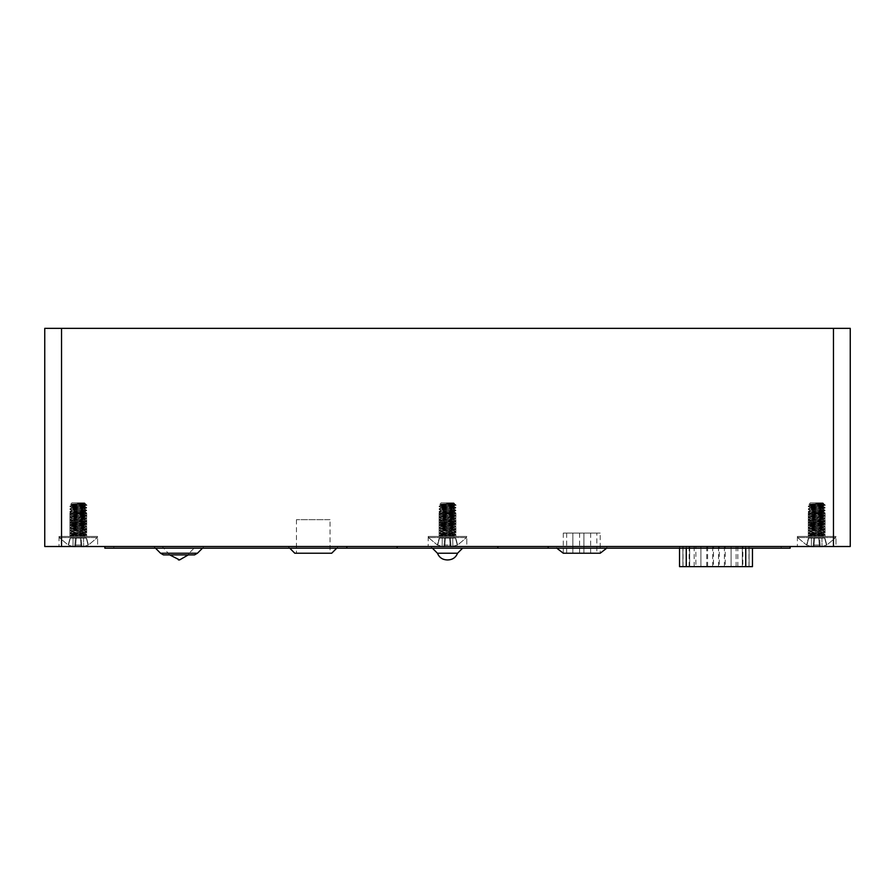 <?xml version="1.0" encoding="UTF-8"?>
<svg xmlns="http://www.w3.org/2000/svg" width="895" height="895" viewBox="0 0 895 895"><rect width="100%" height="100%" fill="white"/><g stroke="black" fill="none" stroke-linecap="round" stroke-linejoin="round"><path stroke-width="0.67" stroke-dasharray="4.47 3.36" d="M71.656 505.227L84.969 506.234L71.656 507.577L84.969 508.919L71.656 510.262L84.969 511.604L71.656 512.947L84.969 514.289L71.656 515.632L84.969 516.974L71.656 518.317L84.969 519.659L71.656 521.002L84.969 522.344L71.656 523.687L84.969 525.029L71.656 526.372L84.969 527.714L71.656 529.057L84.924 530.444L71.656 531.742L84.969 533.084L71.656 534.427L84.969 535.769L78.312 536.441L85.618 536.441L69.922 536.15L86.703 534.807L69.922 533.04L86.703 534.382L69.955 535.68L86.703 534.382L84.924 533.375L71.656 534.762L84.969 535.769L78.312 536.441L85.618 536.441L70.403 536.441L78.312 536.441L69.922 536.15L86.703 534.807L69.922 533.465L86.703 532.122L69.922 530.355L86.703 531.697L69.922 533.04L86.67 534.349L84.924 533.375L71.656 534.762C71.947 535.322 91.626 535.881 83.022 536.441C91.626 535.881 71.947 535.322 71.656 534.762L84.924 533.129L86.703 532.122L69.922 530.78L86.703 529.437L69.922 527.67L86.703 529.012L69.955 530.31L86.703 531.697L69.922 533.465L86.67 532.156L84.924 533.129L71.701 531.787L69.955 530.813L73.603 532.413L84.924 533.375L71.656 531.742L83.022 530.735L86.67 529.471L84.924 530.444L71.701 529.102L69.955 528.128L71.656 529.392L84.969 530.735L71.656 532.077L84.969 530.735L71.656 529.057L83.022 528.05L86.67 526.786L84.924 527.759L71.701 526.417L69.955 525.443L71.656 526.707L84.969 528.05L71.656 529.392L84.969 528.05L71.656 526.372L83.022 525.365L86.67 524.101L84.924 525.074L71.701 523.732L69.955 522.758L71.656 524.022L84.969 525.365L71.656 526.707L84.969 525.365L71.656 523.687L83.022 522.68L86.67 521.416L84.924 522.389L71.701 521.047L69.955 520.073L71.656 521.337L84.969 522.68L71.656 524.022L84.969 522.68L71.656 521.002L83.022 519.995L86.67 518.731L84.924 519.704L71.701 518.362L69.955 517.388L71.656 518.653L84.969 519.995L71.656 521.337L84.969 519.995L71.656 518.317L83.022 517.31L86.67 516.046L84.924 517.019L71.701 515.677L69.955 514.703L71.656 515.967L84.969 517.31L71.656 518.653L84.969 517.31L71.656 515.632L83.022 514.625L86.67 513.361L84.924 514.334L71.701 512.992L69.955 512.018L71.656 513.283L84.969 514.625L71.656 515.967L84.969 514.625L71.656 512.947L83.022 511.94L86.67 510.676L84.924 511.649L71.701 510.307L69.955 509.333L71.656 510.597L84.969 511.94L71.656 513.283L84.969 511.94L71.656 510.262L83.022 509.255L86.67 507.991L84.924 508.964L71.701 507.622L69.955 506.648L71.656 507.912L84.969 509.255L71.656 510.597L84.969 509.255L71.656 507.577L83.022 506.57L86.67 505.306L84.924 506.279L70.548 504.299L71.936 502.878L84.689 502.878L71.936 502.878L84.689 502.878L71.936 502.878L70.537 504.277C75.303 503.728 92.14 503.639 82.362 503.158L77.44 503.158L84.969 503.885L71.656 505.227L83.022 506.234L84.969 506.57L83.022 506.906L71.656 507.912L84.969 506.234L73.603 505.563L70.537 504.277C75.303 503.728 92.14 503.639 82.362 503.158L85.226 503.415L82.362 503.158C92.487 503.728 72.215 504.31 71.656 504.892C72.215 504.31 92.487 503.728 82.362 503.158L77.44 503.158L86.647 504.892L69.922 506.19L86.703 507.532L69.922 508.875L86.703 510.217L69.922 511.56L86.703 512.902L69.922 514.245L86.703 515.587L69.922 516.93L86.703 518.272L69.922 519.615L86.703 520.957L69.922 522.3L86.703 523.642L69.922 524.985L86.703 526.327L69.922 527.67L86.703 529.012L69.922 530.78L86.67 529.482L69.922 528.095L86.703 526.752L69.922 524.985L86.703 526.327L69.922 528.095L86.703 526.752L69.955 525.454L86.703 524.067L69.922 522.3L86.703 523.642L69.922 525.41L86.67 524.112L69.922 522.725L86.703 521.382L69.922 519.615L86.703 520.957L69.922 522.725L86.67 521.427L69.922 520.04L86.703 518.697L69.922 516.93L86.703 518.272L69.922 520.04L86.67 518.742L69.922 517.355L86.703 516.012L69.922 514.245L86.703 515.587L69.922 517.355L86.67 516.057L69.922 514.67L86.703 513.327L69.922 511.56L86.703 512.902L69.922 514.67L86.67 513.372L69.922 511.985L86.703 510.642L69.922 508.875L86.703 510.217L69.922 511.985L86.67 510.687L69.922 509.3L86.703 507.957L69.922 506.19L86.703 507.532L69.922 509.3L86.703 507.957L69.922 506.615C70.571 506.044 96.022 505.462 83.537 504.892L69.922 506.615C70.571 506.044 96.022 505.462 83.537 504.892L70.537 504.277L86.703 504.892L77.44 503.158L84.969 503.885L71.656 505.227M86.67 505.317L83.537 504.892L86.67 505.317M86.312 538.074L88.079 545.055L83.671 546.554L88.079 545.055L83.671 546.554L88.079 545.055L86.312 538.074L80.349 538.074L81.098 546.554L80.964 545.055L75.661 545.055L80.964 545.055L81.098 546.554L80.964 545.055L75.661 545.055L75.527 546.554L75.661 545.055L80.964 545.055L80.349 538.074L76.276 538.074L75.527 546.554L76.276 538.074L70.313 538.074L80.349 538.074L81.098 546.554L80.349 538.074L81.277 538.074L81.87 546.8L81.277 538.074L83.526 538.074L83.671 546.554L83.526 538.074L86.312 538.074L88.079 545.055L86.312 538.074L80.349 538.074L80.964 545.055L80.349 538.074L76.276 538.074L75.527 546.554L76.276 538.074L75.661 545.055L76.276 538.074L75.348 538.074L74.755 546.8L75.348 538.074L73.099 538.074L72.954 546.554L68.546 545.055L72.954 546.554L68.546 545.055L72.954 546.554L73.099 538.074L70.313 538.074L68.546 545.055L70.313 538.074L80.349 538.074L81.098 546.554L80.349 538.074L81.277 538.074L81.87 546.8L81.277 538.074L83.526 538.074L83.671 546.554L83.526 538.074L86.312 538.074M86.479 504.702L84.924 503.84L86.479 504.702M97.387 537.537L59.238 537.537L97.387 537.537L59.238 537.537L97.387 537.537L88.437 545.055L86.569 538.074L88.437 545.055L97.387 537.537L97.387 536.441L59.238 536.441L97.387 536.441L59.238 536.441L97.387 536.441L97.387 537.537M440.843 505.227L454.157 506.234L440.843 507.577L454.157 508.919L440.843 510.262L454.157 511.604L440.843 512.947L454.157 514.289L440.843 515.632L454.157 516.974L440.843 518.317L454.157 519.659L440.843 521.002L454.157 522.344L440.843 523.687L454.157 525.029L440.843 526.372L454.157 527.714L440.843 529.057L454.112 530.444L440.843 531.742L454.157 533.084L440.843 534.427L454.157 535.769L447.5 536.441L454.805 536.441L439.109 536.15L455.891 534.807L439.109 533.04L455.891 534.382L439.143 535.68L455.891 534.382L454.112 533.375L440.843 534.762L454.157 535.769L447.5 536.441L454.805 536.441L439.59 536.441L447.5 536.441L439.109 536.15L455.891 534.807L439.109 533.465L455.891 532.122L439.109 530.355L455.891 531.697L439.109 533.04L455.857 534.349L454.112 533.375L440.843 534.762C441.134 535.322 460.813 535.881 452.21 536.441C460.813 535.881 441.134 535.322 440.843 534.762L454.112 533.129L455.891 532.122L439.109 530.78L455.891 529.437L439.109 527.67L455.891 529.012L439.143 530.31L455.891 531.697L439.109 533.465L455.857 532.156L454.112 533.129L440.888 531.787L439.143 530.813L442.79 532.413L454.112 533.375L440.843 531.742L452.21 530.735L455.857 529.471L454.112 530.444L440.888 529.102L439.143 528.128L440.843 529.392L454.157 530.735L440.843 532.077L454.157 530.735L440.843 529.057L452.21 528.05L455.857 526.786L454.112 527.759L440.888 526.417L439.143 525.443L440.843 526.707L454.157 528.05L440.843 529.392L454.157 528.05L440.843 526.372L452.21 525.365L455.857 524.101L454.112 525.074L440.888 523.732L439.143 522.758L440.843 524.022L454.157 525.365L440.843 526.707L454.157 525.365L440.843 523.687L452.21 522.68L455.857 521.416L454.112 522.389L440.888 521.047L439.143 520.073L440.843 521.337L454.157 522.68L440.843 524.022L454.157 522.68L440.843 521.002L452.21 519.995L455.857 518.731L454.112 519.704L440.888 518.362L439.143 517.388L440.843 518.653L454.157 519.995L440.843 521.337L454.157 519.995L440.843 518.317L452.21 517.31L455.857 516.046L454.112 517.019L440.888 515.677L439.143 514.703L440.843 515.967L454.157 517.31L440.843 518.653L454.157 517.31L440.843 515.632L452.21 514.625L455.857 513.361L454.112 514.334L440.888 512.992L439.143 512.018L440.843 513.283L454.157 514.625L440.843 515.967L454.157 514.625L440.843 512.947L452.21 511.94L455.857 510.676L454.112 511.649L440.888 510.307L439.143 509.333L440.843 510.597L454.157 511.94L440.843 513.283L454.157 511.94L440.843 510.262L452.21 509.255L455.857 507.991L454.112 508.964L440.888 507.622L439.143 506.648L440.843 507.912L454.157 509.255L440.843 510.597L454.157 509.255L440.843 507.577L452.21 506.57L455.857 505.306L454.112 506.279L439.736 504.299L441.123 502.878L453.877 502.878L441.123 502.878L453.877 502.878L441.123 502.878L439.725 504.277C444.491 503.728 461.328 503.639 451.55 503.158L446.627 503.158L454.157 503.885L440.843 505.227L452.21 506.234L454.157 506.57L452.21 506.906L440.843 507.912L454.157 506.234L442.79 505.563L439.725 504.277C444.491 503.728 461.328 503.639 451.55 503.158L454.414 503.415L451.55 503.158C461.675 503.728 441.403 504.31 440.843 504.892C441.403 504.31 461.675 503.728 451.55 503.158L446.627 503.158L455.835 504.892L439.109 506.19L455.891 507.532L439.109 508.875L455.891 510.217L439.109 511.56L455.891 512.902L439.109 514.245L455.891 515.587L439.109 516.93L455.891 518.272L439.109 519.615L455.891 520.957L439.109 522.3L455.891 523.642L439.109 524.985L455.891 526.327L439.109 527.67L455.891 529.012L439.109 530.78L455.857 529.482L439.109 528.095L455.891 526.752L439.109 524.985L455.891 526.327L439.109 528.095L455.891 526.752L439.143 525.454L455.891 524.067L439.109 522.3L455.891 523.642L439.109 525.41L455.857 524.112L439.109 522.725L455.891 521.382L439.109 519.615L455.891 520.957L439.109 522.725L455.857 521.427L439.109 520.04L455.891 518.697L439.109 516.93L455.891 518.272L439.109 520.04L455.857 518.742L439.109 517.355L455.891 516.012L439.109 514.245L455.891 515.587L439.109 517.355L455.857 516.057L439.109 514.67L455.891 513.327L439.109 511.56L455.891 512.902L439.109 514.67L455.857 513.372L439.109 511.985L455.891 510.642L439.109 508.875L455.891 510.217L439.109 511.985L455.857 510.687L439.109 509.3L455.891 507.957L439.109 506.19L455.891 507.532L439.109 509.3L455.891 507.957L439.109 506.615C439.758 506.044 465.21 505.462 452.725 504.892L439.109 506.615C439.758 506.044 465.21 505.462 452.725 504.892L439.725 504.277L455.891 504.892L446.627 503.158L454.157 503.885L440.843 505.227M455.857 505.317L452.725 504.892L455.857 505.317M455.499 538.074L457.267 545.055L451.058 546.8L457.267 545.055L455.499 538.074L449.536 538.074L450.286 546.554L451.058 546.8L450.286 546.554L450.151 545.055L444.849 545.055L450.151 545.055L450.286 546.554L450.151 545.055L444.849 545.055L444.714 546.554L443.942 546.8L437.733 545.055L443.942 546.8L444.714 546.554L444.849 545.055L450.151 545.055L449.536 538.074L445.464 538.074L444.714 546.554L445.464 538.074L439.501 538.074L449.536 538.074L450.286 546.554L449.536 538.074L450.465 538.074L451.058 546.8L450.465 538.074L452.713 538.074L452.859 546.554L452.713 538.074L455.499 538.074L457.267 545.055L455.499 538.074L449.536 538.074L450.151 545.055L449.536 538.074L445.464 538.074L444.714 546.554L445.464 538.074L444.849 545.055L445.464 538.074L444.535 538.074L443.942 546.8L444.535 538.074L442.287 538.074L442.141 546.554L437.733 545.055L442.141 546.554L442.287 538.074L439.501 538.074L437.733 545.055L439.501 538.074L449.536 538.074L450.286 546.554L449.536 538.074L450.465 538.074L451.058 546.8L450.465 538.074L452.713 538.074L452.859 546.554L452.713 538.074L455.499 538.074M455.667 504.702L454.112 503.84L455.667 504.702M466.575 537.537L428.414 537.537L466.575 537.537L428.414 537.537L466.575 537.537L457.625 545.055L455.756 538.074L457.625 545.055L466.575 537.537L466.575 536.441L428.414 536.441L466.575 536.441L428.414 536.441L466.575 536.441L466.575 537.537M810.031 505.227L823.344 506.234L810.031 507.577L823.344 508.919L810.031 510.262L823.344 511.604L810.031 512.947L823.344 514.289L810.031 515.632L823.344 516.974L810.031 518.317L823.344 519.659L810.031 521.002L823.344 522.344L810.031 523.687L823.344 525.029L810.031 526.372L823.344 527.714L810.031 529.057L823.299 530.444L810.031 531.742L823.344 533.084L810.031 534.427L823.344 535.769L816.687 536.441L823.993 536.441L808.297 536.15L825.078 534.807L808.297 533.04L825.078 534.382L808.33 535.68L825.078 534.382L823.299 533.375L810.031 534.762L823.344 535.769L816.687 536.441L823.993 536.441L808.778 536.441L816.687 536.441L808.297 536.15L825.078 534.807L808.297 533.465L825.078 532.122L808.297 530.355L825.078 531.697L808.297 533.04L825.045 534.349L823.299 533.375L810.031 534.762C810.322 535.322 830.001 535.881 821.397 536.441C830.001 535.881 810.322 535.322 810.031 534.762L823.299 533.129L825.078 532.122L808.297 530.78L825.078 529.437L808.297 527.67L825.078 529.012L808.33 530.31L825.078 531.697L808.297 533.465L825.045 532.156L823.299 533.129L810.076 531.787L808.33 530.813L811.978 532.413L823.299 533.375L810.031 531.742L821.397 530.735L825.045 529.471L823.299 530.444L810.076 529.102L808.33 528.128L810.031 529.392L823.344 530.735L810.031 532.077L823.344 530.735L810.031 529.057L821.397 528.05L825.045 526.786L823.299 527.759L810.076 526.417L808.33 525.443L810.031 526.707L823.344 528.05L810.031 529.392L823.344 528.05L810.031 526.372L821.397 525.365L825.045 524.101L823.299 525.074L810.076 523.732L808.33 522.758L810.031 524.022L823.344 525.365L810.031 526.707L823.344 525.365L810.031 523.687L821.397 522.68L825.045 521.416L823.299 522.389L810.076 521.047L808.33 520.073L810.031 521.337L823.344 522.68L810.031 524.022L823.344 522.68L810.031 521.002L821.397 519.995L825.045 518.731L823.299 519.704L810.076 518.362L808.33 517.388L810.031 518.653L823.344 519.995L810.031 521.337L823.344 519.995L810.031 518.317L821.397 517.31L825.045 516.046L823.299 517.019L810.076 515.677L808.33 514.703L810.031 515.967L823.344 517.31L810.031 518.653L823.344 517.31L810.031 515.632L821.397 514.625L825.045 513.361L823.299 514.334L810.076 512.992L808.33 512.018L810.031 513.283L823.344 514.625L810.031 515.967L823.344 514.625L810.031 512.947L821.397 511.94L825.045 510.676L823.299 511.649L810.076 510.307L808.33 509.333L810.031 510.597L823.344 511.94L810.031 513.283L823.344 511.94L810.031 510.262L821.397 509.255L825.045 507.991L823.299 508.964L810.076 507.622L808.33 506.648L810.031 507.912L823.344 509.255L810.031 510.597L823.344 509.255L810.031 507.577L821.397 506.57L825.045 505.306L823.299 506.279L808.923 504.299L810.311 502.878L823.064 502.878L810.311 502.878L823.064 502.878L810.311 502.878L808.912 504.277C813.678 503.728 830.515 503.639 820.737 503.158L815.815 503.158L823.344 503.885L810.031 505.227L821.397 506.234L823.344 506.57L821.397 506.906L810.031 507.912L823.344 506.234L811.978 505.563L808.912 504.277C813.678 503.728 830.515 503.639 820.737 503.158L823.601 503.415L820.737 503.158C830.862 503.728 810.59 504.31 810.031 504.892C810.59 504.31 830.862 503.728 820.737 503.158L815.815 503.158L825.022 504.892L808.297 506.19L825.078 507.532L808.297 508.875L825.078 510.217L808.297 511.56L825.078 512.902L808.297 514.245L825.078 515.587L808.297 516.93L825.078 518.272L808.297 519.615L825.078 520.957L808.297 522.3L825.078 523.642L808.297 524.985L825.078 526.327L808.297 527.67L825.078 529.012L808.297 530.78L825.045 529.482L808.297 528.095L825.078 526.752L808.297 524.985L825.078 526.327L808.297 528.095L825.078 526.752L808.33 525.454L825.078 524.067L808.297 522.3L825.078 523.642L808.297 525.41L825.045 524.112L808.297 522.725L825.078 521.382L808.297 519.615L825.078 520.957L808.297 522.725L825.045 521.427L808.297 520.04L825.078 518.697L808.297 516.93L825.078 518.272L808.297 520.04L825.045 518.742L808.297 517.355L825.078 516.012L808.297 514.245L825.078 515.587L808.297 517.355L825.045 516.057L808.297 514.67L825.078 513.327L808.297 511.56L825.078 512.902L808.297 514.67L825.045 513.372L808.297 511.985L825.078 510.642L808.297 508.875L825.078 510.217L808.297 511.985L825.045 510.687L808.297 509.3L825.078 507.957L808.297 506.19L825.078 507.532L808.297 509.3L825.078 507.957L808.297 506.615C808.946 506.044 834.397 505.462 821.912 504.892L808.297 506.615C808.946 506.044 834.397 505.462 821.912 504.892L808.912 504.277L825.078 504.892L815.815 503.158L823.344 503.885L810.031 505.227M825.045 505.317L821.912 504.892L825.045 505.317M824.687 538.074L826.454 545.055L822.046 546.554L826.454 545.055L822.046 546.554L826.454 545.055L824.687 538.074L818.724 538.074L819.473 546.554L819.339 545.055L814.036 545.055L819.339 545.055L819.473 546.554L819.339 545.055L814.036 545.055L813.902 546.554L814.036 545.055L819.339 545.055L818.724 538.074L814.651 538.074L813.902 546.554L814.651 538.074L808.688 538.074L818.724 538.074L819.473 546.554L818.724 538.074L819.652 538.074L820.245 546.8L819.652 538.074L821.901 538.074L822.046 546.554L821.901 538.074L824.687 538.074L826.454 545.055L824.687 538.074L818.724 538.074L819.339 545.055L818.724 538.074L814.651 538.074L813.902 546.554L814.651 538.074L814.036 545.055L814.651 538.074L813.723 538.074L813.13 546.8L813.723 538.074L811.474 538.074L811.329 546.554L806.921 545.055L811.329 546.554L806.921 545.055L811.329 546.554L811.474 538.074L808.688 538.074L806.921 545.055L808.688 538.074L818.724 538.074L819.473 546.554L818.724 538.074L819.652 538.074L820.245 546.8L819.652 538.074L821.901 538.074L822.046 546.554L821.901 538.074L824.687 538.074M824.854 504.702L823.299 503.84L824.854 504.702M835.762 537.537L797.602 537.537L835.762 537.537L797.602 537.537L835.762 537.537L826.812 545.055L824.944 538.074L826.812 545.055L835.762 537.537L835.762 536.441L797.602 536.441L835.762 536.441L797.602 536.441L835.762 536.441L835.762 537.537M820.737 503.158L823.601 503.415L820.737 503.158M808.688 538.074L806.921 545.055L808.688 538.074M811.474 538.074L811.329 546.554L811.474 538.074M813.723 538.074L813.13 546.8L813.723 538.074M814.651 538.074L813.902 546.554L814.651 538.074M451.55 503.158L454.414 503.415L451.55 503.158M439.501 538.074L437.733 545.055L439.501 538.074M442.287 538.074L442.141 546.554L442.287 538.074M444.535 538.074L443.942 546.8L444.535 538.074M445.464 538.074L444.714 546.554L445.464 538.074M82.362 503.158L85.226 503.415L82.362 503.158M70.313 538.074L68.546 545.055L70.313 538.074M73.099 538.074L72.954 546.554L73.099 538.074M75.348 538.074L74.755 546.8L75.348 538.074M76.276 538.074L75.527 546.554L76.276 538.074M742.85 566.647L736.137 566.647L742.85 566.647L742.85 546.509L736.137 546.509L742.85 546.509M719.356 566.647L712.644 566.647L719.356 566.647L719.356 546.509L712.644 546.509L719.356 546.509M700.897 566.647L694.184 566.647L700.897 566.647L700.897 546.509L694.184 546.509L707.609 546.509L700.897 546.509L700.897 566.647L707.609 566.647L700.897 566.647M713.483 566.647L706.77 566.647L713.483 566.647L713.483 546.509L706.77 546.509L713.483 546.509M725.23 566.647L718.517 566.647L725.23 566.647L725.23 546.509L718.517 546.509L725.23 546.509M731.103 566.647L724.391 566.647L731.103 566.647L731.103 546.509L724.391 546.509L737.816 546.509L731.103 546.509L731.103 566.647L737.816 566.647L731.103 566.647M707.609 566.647L707.609 546.509M679.54 566.647L679.596 546.509L749.104 546.509L749.104 566.647L682.896 566.647L682.896 546.509L682.919 566.647L749.081 566.647L749.081 546.509L745.748 546.509L752.404 546.509L679.54 546.509L679.54 548.188M679.596 566.647L752.404 566.647L752.46 548.188M61.531 328.353L61.531 546.509L44.75 546.509L44.75 328.353L850.25 328.353L850.25 546.509L833.469 546.509L833.469 328.353M61.531 546.509L833.469 546.509M104.872 546.509L104.872 548.188L113.799 548.188L113.799 546.509L113.799 548.188L346.812 548.188L346.812 546.509L346.812 548.188L397.156 548.188L397.156 546.509L397.156 548.188L497.844 548.188L497.844 546.509L790.128 546.509L104.872 546.509L790.128 546.509L104.872 546.509L497.844 546.509L497.844 548.188L790.128 548.188L497.844 548.188L790.128 548.188L790.128 546.509M97.611 546.509L59.014 546.509L97.611 546.509L59.014 546.509L97.611 546.509L97.611 536.441L59.014 536.441L97.611 536.441L59.014 536.441L97.611 536.441L97.611 546.509M835.986 546.509L797.389 546.509L835.986 546.509L797.389 546.509L835.986 546.509L835.986 536.441L797.389 536.441L835.986 536.441L797.389 536.441L835.986 536.441L835.986 546.509M466.798 546.509L428.202 546.509L466.798 546.509L428.202 546.509L466.798 546.509L466.798 536.441L428.202 536.441L466.798 536.441L428.202 536.441L466.798 536.441L466.798 546.509M338.422 546.509L288.078 546.509L338.422 546.509L336.744 548.188M195.781 546.509L162.219 546.509L195.781 546.509L189.069 553.222L168.931 553.222L189.069 553.222L188.297 554.9M464.281 546.509L430.719 546.509L464.281 546.509L462.603 548.188M204.172 546.509L153.828 546.509L204.172 546.509L202.494 548.188M556.578 546.509L606.922 546.509L556.578 546.509L556.791 548.188M695.862 566.647L689.15 566.647L695.862 566.647L695.862 546.509L689.15 546.509L695.862 546.509M737.816 566.647L737.816 546.509M330.031 553.222L296.469 553.222L330.031 553.222L330.031 519.659L296.469 519.659L330.031 519.659M590.633 553.222L590.633 533.084L583.92 533.084L590.633 533.084L583.92 533.084L590.633 533.084L590.633 553.222L583.92 553.222L590.633 553.222M579.58 553.222L579.58 533.084L572.867 533.084L579.58 533.084L572.867 533.084L579.58 533.084L579.58 553.222L572.867 553.222L579.58 553.222M596.853 553.222L566.647 553.222L596.853 553.222L596.853 533.084L566.647 533.084L596.853 533.084M563.291 533.084L563.291 553.222L600.209 553.222L600.209 533.084L563.291 533.084L600.209 533.084M194.551 554.9L163.449 554.9M197.459 553.222L160.541 553.222M169.703 554.9L162.219 546.509M457.569 553.222L437.431 553.222M331.709 553.222L294.791 553.222M825.078 536.441L808.297 536.441L825.078 536.441L808.297 536.441L825.078 536.441L825.078 512.947L808.297 512.947L825.078 512.947L808.297 512.947L825.078 512.947L825.078 536.441M455.891 536.441L439.109 536.441L455.891 536.441L439.109 536.441L455.891 536.441L455.891 512.947L439.109 512.947L455.891 512.947L439.109 512.947L455.891 512.947L455.891 536.441M86.703 536.441L69.922 536.441L86.703 536.441L69.922 536.441L86.703 536.441L86.703 512.947L69.922 512.947L86.703 512.947L69.922 512.947L86.703 512.947L86.703 536.441M781.201 546.509L781.201 548.188L781.201 546.509M548.188 546.509L548.188 548.188M497.844 546.509L497.844 548.188L397.156 548.188L497.844 548.188M346.812 548.188L104.872 548.188L346.812 548.188L346.812 546.509M397.156 546.509L397.156 548.188M745.748 548.188L745.748 566.647M686.252 548.188L686.252 566.647M686.342 546.509L686.342 566.647M689.676 546.509L689.676 566.647L689.676 546.509M742.324 546.509L742.324 566.647L742.324 546.509M745.658 546.509L745.658 566.647M748.981 546.509L748.981 566.647M683.019 546.509L683.019 566.647M59.238 537.537L59.238 536.441L59.238 537.537L68.188 545.055L70.056 538.074L68.188 545.055L59.238 537.526M71.701 534.472L69.955 533.498L71.701 534.472M84.924 535.814L86.67 534.841L84.924 535.814M69.955 535.691L71.701 534.718L69.955 535.691M86.67 531.664L84.924 530.69L86.67 531.664M69.955 533.006L71.701 532.033L69.955 533.006M86.67 528.979L84.924 528.005L86.67 528.979M69.955 530.321L71.701 529.348L69.955 530.321M86.67 526.294L84.924 525.32L86.67 526.294M69.955 527.636L71.701 526.663L69.955 527.636M86.67 523.609L84.924 522.635L86.67 523.609M69.955 524.951L71.701 523.978L69.955 524.951M86.67 520.924L84.924 519.95L86.67 520.924M69.955 522.266L71.701 521.293L69.955 522.266M86.67 518.239L84.924 517.265L86.67 518.239M69.955 519.581L71.701 518.608L69.955 519.581M86.67 515.554L84.924 514.58L86.67 515.554M69.955 516.896L71.701 515.923L69.955 516.896M86.67 512.869L84.924 511.895L86.67 512.869M69.955 514.211L71.701 513.238L69.955 514.211M86.67 510.184L84.924 509.21L86.67 510.184M69.955 511.526L71.701 510.553L69.955 511.526M86.67 507.499L84.924 506.525L86.67 507.499M69.955 508.841L71.701 507.868L69.955 508.841M69.955 506.156L71.701 505.183L69.955 506.156M428.414 537.537L437.375 545.055L439.244 538.074L437.375 545.055L428.414 537.537L428.414 536.441L428.414 537.537M440.888 534.472L439.143 533.498L440.888 534.472M454.112 535.814L455.857 534.841L454.112 535.814M439.143 535.691L440.888 534.718L439.143 535.691M455.857 531.664L454.112 530.69L455.857 531.664M439.143 533.006L440.888 532.033L439.143 533.006M455.857 528.979L454.112 528.005L455.857 528.979M439.143 530.321L440.888 529.348L439.143 530.321M455.857 526.294L454.112 525.32L455.857 526.294M439.143 527.636L440.888 526.663L439.143 527.636M455.857 523.609L454.112 522.635L455.857 523.609M439.143 524.951L440.888 523.978L439.143 524.951M455.857 520.924L454.112 519.95L455.857 520.924M439.143 522.266L440.888 521.293L439.143 522.266M455.857 518.239L454.112 517.265L455.857 518.239M439.143 519.581L440.888 518.608L439.143 519.581M455.857 515.554L454.112 514.58L455.857 515.554M439.143 516.896L440.888 515.923L439.143 516.896M455.857 512.869L454.112 511.895L455.857 512.869M439.143 514.211L440.888 513.238L439.143 514.211M455.857 510.184L454.112 509.21L455.857 510.184M439.143 511.526L440.888 510.553L439.143 511.526M455.857 507.499L454.112 506.525L455.857 507.499M439.143 508.841L440.888 507.868L439.143 508.841M439.143 506.156L440.888 505.183L439.143 506.156M797.602 537.537L806.563 545.055L808.431 538.074L806.563 545.055L797.602 537.537L797.602 536.441L797.602 537.537M810.076 534.472L808.33 533.498L810.076 534.472M823.299 535.814L825.045 534.841L823.299 535.814M808.33 535.691L810.076 534.718L808.33 535.691M825.045 531.664L823.299 530.69L825.045 531.664M808.33 533.006L810.076 532.033L808.33 533.006M825.045 528.979L823.299 528.005L825.045 528.979M808.33 530.321L810.076 529.348L808.33 530.321M825.045 526.294L823.299 525.32L825.045 526.294M808.33 527.636L810.076 526.663L808.33 527.636M825.045 523.609L823.299 522.635L825.045 523.609M808.33 524.951L810.076 523.978L808.33 524.951M825.045 520.924L823.299 519.95L825.045 520.924M808.33 522.266L810.076 521.293L808.33 522.266M825.045 518.239L823.299 517.265L825.045 518.239M808.33 519.581L810.076 518.608L808.33 519.581M825.045 515.554L823.299 514.58L825.045 515.554M808.33 516.896L810.076 515.923L808.33 516.896M825.045 512.869L823.299 511.895L825.045 512.869M808.33 514.211L810.076 513.238L808.33 514.211M825.045 510.184L823.299 509.21L825.045 510.184M808.33 511.526L810.076 510.553L808.33 511.526M825.045 507.499L823.299 506.525L825.045 507.499M808.33 508.841L810.076 507.868L808.33 508.841M808.33 506.156L810.076 505.183L808.33 506.156M736.137 566.647L736.137 546.509M712.644 566.647L712.644 546.509M694.184 566.647L694.184 546.509M706.77 566.647L706.77 546.509M718.517 566.647L718.517 546.509M724.391 566.647L724.391 546.509M689.15 566.647L689.15 546.509M296.469 519.659L296.469 553.222M583.92 533.084L583.92 553.222L583.92 533.084M572.867 533.084L572.867 553.222L572.867 533.084M566.647 553.222L566.647 533.084M606.922 546.509L606.709 548.188M155.506 548.188L153.828 546.509M289.756 548.188L288.078 546.509M432.397 548.188L430.719 546.509M797.389 536.441L797.389 546.509L797.389 536.441M428.202 536.441L428.202 546.509L428.202 536.441M59.014 536.441L59.014 546.509L59.014 536.441M69.922 512.947L69.922 536.441L69.922 512.947M439.109 512.947L439.109 536.441L439.109 512.947M808.297 512.947L808.297 536.441L808.297 512.947"/><path stroke-width="1.34" d="M81.098 546.554L83.671 546.554L81.098 546.554M75.527 546.554L72.954 546.554L75.527 546.554M819.473 546.554L822.046 546.554L819.473 546.554M813.902 546.554L811.329 546.554L813.902 546.554M450.286 546.554L452.859 546.554L450.286 546.554M444.714 546.554L442.141 546.554L444.714 546.554M752.46 548.188L752.46 566.647L679.596 566.647M44.75 546.509L61.531 546.509L61.531 328.353L44.75 328.353L44.75 546.509M833.469 328.353L833.469 546.509L850.25 546.509L850.25 328.353L61.531 328.353M833.469 546.509L61.531 546.509M556.791 548.188L563.291 553.222L600.209 553.222L606.709 548.188M197.459 553.222L160.541 553.222L163.449 554.9L194.551 554.9L197.459 553.222L202.494 548.188M178.429 559.934L179.571 559.934L169.703 554.9M446.929 559.934L448.071 559.934L446.929 559.934C442.354 559.677 439.188 557.44 437.431 553.222L457.569 553.222L462.603 548.188M289.756 548.188L294.791 553.222L331.709 553.222L336.744 548.188M497.844 546.509L497.844 548.188L104.872 548.188L104.872 546.509M548.188 546.509L548.188 548.188L497.844 548.188M790.128 546.509L790.128 548.188L548.188 548.188M346.812 546.509L346.812 548.188M397.156 546.509L397.156 548.188M686.252 548.188L686.252 566.647M745.748 548.188L745.748 566.647M679.54 548.188L679.54 566.647M188.297 554.9L179.571 559.934M457.569 553.222C455.823 557.462 452.657 559.699 448.071 559.934M160.541 553.222L155.506 548.188M437.431 553.222L432.397 548.188"/></g></svg>
